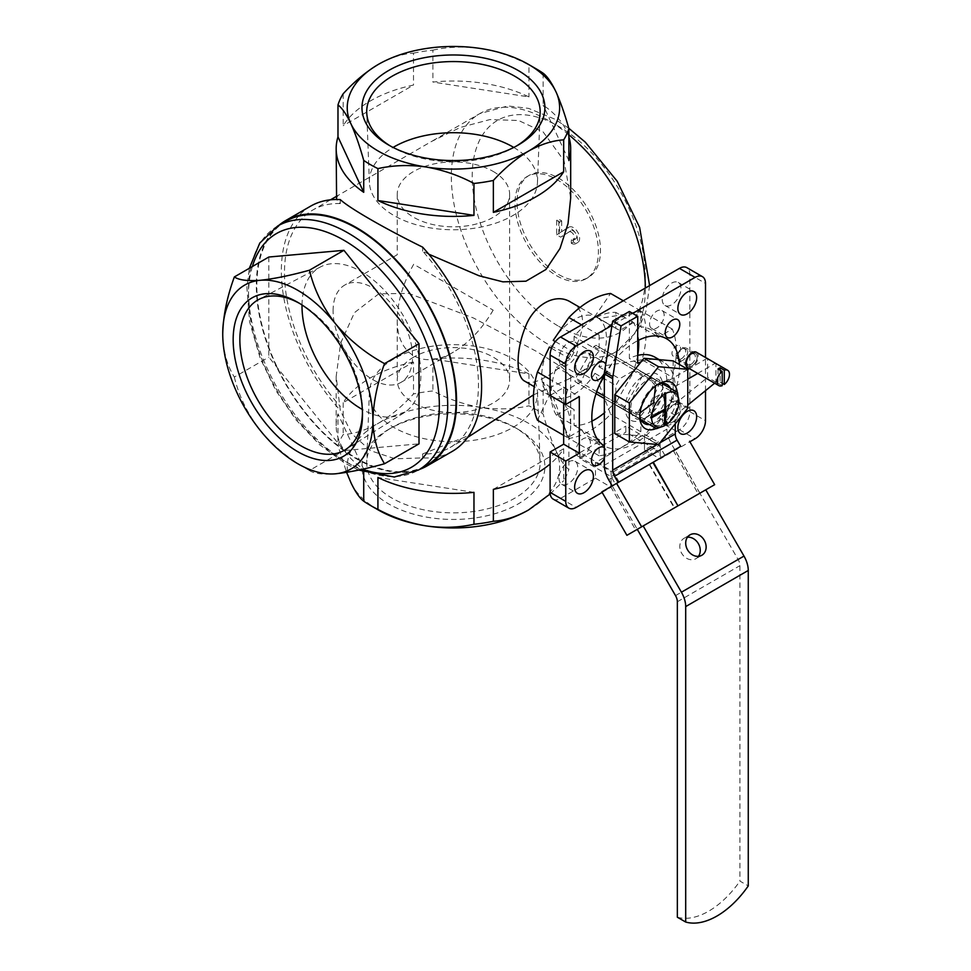 <?xml version="1.0" encoding="UTF-8"?>
<svg xmlns="http://www.w3.org/2000/svg" width="971" height="971" viewBox="0 0 971 971"><rect width="100%" height="100%" fill="white"/><g stroke="black" fill="none" stroke-linecap="round" stroke-linejoin="round"><path stroke-width="0.73" stroke-dasharray="4.86 3.64" d="M575.063 381.615L593.9 392.49A28.171 16.264 -60 0 0 596.012 391.277L614.849 358.651A28.171 16.264 -60 0 0 614.849 356.223L596.012 345.336A28.171 16.264 -60 0 0 593.9 346.55L575.063 379.188A28.171 16.264 -60 0 0 575.063 381.615L596.012 393.704M657.78 335.978A61.95 35.769 120 0 0 650.958 329.727A61.95 35.769 120 0 0 640.848 326.851L640.848 310.914A79.646 45.989 120 0 0 599.131 335.007L599.131 350.932A61.95 35.769 120 0 0 581.471 381.518L567.671 389.48A79.646 45.989 120 0 0 563.666 415.879A79.646 45.989 120 0 0 567.671 437.654L581.471 429.692L556.432 415.236A61.95 35.769 -60 0 1 556.432 367.074L570.256 359.1A45.722 26.399 120 0 1 574.092 352.437L574.092 336.488A61.95 35.769 -60 0 1 615.808 312.395L615.808 328.356A45.722 26.399 120 0 1 617.811 329.327L579.99 307.479M556.432 415.236L570.256 407.262A45.722 26.399 120 0 0 572.089 408.512A45.722 26.399 120 0 0 574.092 409.483L574.092 425.432A61.95 35.769 -60 0 0 591.934 421.123M553.167 499.106A14.747 8.521 120 0 0 560.534 498.378L595.478 478.205L595.478 462.548L619.984 448.396A79.646 45.989 120 0 0 640.848 431.731L640.848 415.806L615.808 401.351A61.95 35.769 -60 0 1 604.338 412.906M615.808 401.351L615.808 385.402A45.722 26.399 120 0 0 619.656 378.739L633.468 370.764A61.95 35.769 -60 0 0 637.716 355.204M656.493 335.881L633.468 322.59A61.95 35.769 -60 0 1 638.651 340.202M633.468 322.59L619.656 330.565A45.722 26.399 120 0 0 617.811 329.327M413.695 357.11A56.197 32.444 0 0 0 397.236 380.049A56.197 32.444 0 0 0 453.433 412.493A56.197 32.444 0 0 0 509.629 380.049A56.197 32.444 0 0 0 493.171 357.11A56.197 32.444 0 0 0 413.695 357.11M493.171 171.43A56.197 32.444 180 0 1 509.629 194.37A56.197 32.444 180 0 1 453.433 226.813A56.197 32.444 180 0 1 397.236 194.37A56.197 32.444 180 0 1 431.925 164.39A56.197 32.444 180 0 1 493.171 171.43M493.171 310.15C482.089 328.926 468.847 342.909 453.433 352.097C423.392 370.169 396.605 354.706 397.236 319.653C397.491 301.714 402.977 283.253 413.695 264.27L493.171 310.15M599.131 439.887L599.131 455.812A79.646 45.989 120 0 0 619.984 448.396L644.489 434.255L644.489 449.901L679.433 429.728A14.747 8.521 120 0 0 689.859 411.668L689.859 274.38A14.747 8.521 120 0 0 686.813 267.632M644.489 449.901L660.134 458.943L689.896 441.756M595.478 478.205L611.123 487.236L611.123 486.532M602.141 492.418L611.123 487.236M705.504 390.658L705.504 357.498M632.704 313.402L611.997 325.358M640.848 415.806A61.95 35.769 120 0 0 658.508 385.22L672.296 377.258A79.646 45.989 120 0 0 676.144 355.92A6.093 3.52 -60 0 1 673.255 356.139A6.093 3.52 -60 0 1 672.284 351.356A6.093 3.52 -60 0 1 676.144 345.979A6.093 3.52 -60 0 1 679.348 345.579A6.093 3.52 -60 0 1 680.283 350.458A6.093 3.52 -60 0 1 676.302 355.835A6.093 3.52 -60 0 1 676.144 355.92A79.646 45.989 120 0 0 676.144 345.979A79.646 45.989 120 0 0 672.296 329.084L658.508 337.046M550.108 395.415L563.666 387.587L563.666 403.244M649.563 408.876A10.329 5.96 120 0 0 651.699 413.597A10.329 5.96 120 0 0 662.016 407.638A10.329 5.96 120 0 0 662.016 395.719A10.329 5.96 120 0 0 654.066 398.486A10.329 5.96 120 0 0 649.563 408.876M649.563 323.719A10.329 5.96 120 0 0 651.699 328.441A10.329 5.96 120 0 0 662.016 322.481A10.329 5.96 120 0 0 662.016 310.562A10.329 5.96 120 0 0 654.066 313.33A10.329 5.96 120 0 0 649.563 323.719M575.815 366.298A10.329 5.96 120 0 0 577.951 371.019A10.329 5.96 120 0 0 588.28 365.06A10.329 5.96 120 0 0 588.28 353.141A10.329 5.96 120 0 0 580.318 355.908A10.329 5.96 120 0 0 575.815 366.298M662.222 418.598A13.278 7.659 120 0 0 664.965 424.667A13.278 7.659 120 0 0 678.244 417.008A13.278 7.659 120 0 0 678.244 401.678A13.278 7.659 120 0 0 668.012 405.235A13.278 7.659 120 0 0 662.222 418.598M662.222 299.371A13.278 7.659 120 0 0 664.965 305.452A13.278 7.659 120 0 0 678.244 297.794A13.278 7.659 120 0 0 678.244 282.464A13.278 7.659 120 0 0 668.012 286.02A13.278 7.659 120 0 0 662.222 299.371M558.98 358.979A13.278 7.659 120 0 0 561.724 365.06A13.278 7.659 120 0 0 575.002 357.401A13.278 7.659 120 0 0 575.002 342.071A13.278 7.659 120 0 0 564.77 345.627A13.278 7.659 120 0 0 558.98 358.979M575.815 451.454A10.329 5.96 120 0 0 577.951 456.176A10.329 5.96 120 0 0 588.28 450.216A10.329 5.96 120 0 0 588.28 438.297A10.329 5.96 120 0 0 580.318 441.065A10.329 5.96 120 0 0 575.815 451.454M558.98 478.205A13.278 7.659 120 0 0 561.724 484.274A13.278 7.659 120 0 0 575.002 476.615A13.278 7.659 120 0 0 575.002 461.286A13.278 7.659 120 0 0 564.77 464.842A13.278 7.659 120 0 0 558.98 478.205M581.471 429.692A61.95 35.769 120 0 0 589.009 437.011A61.95 35.769 120 0 0 597.833 439.79M611.123 484.007L611.123 471.578L660.134 443.286L660.134 458.943M691.947 365.909A7.38 4.26 -60 0 1 686.728 362.899A7.38 4.26 -60 0 1 691.947 353.869A7.38 4.26 -60 0 1 697.166 356.879A7.38 4.26 -60 0 1 691.947 365.909A7.38 4.26 -60 0 1 688.257 366.273A7.38 4.26 -60 0 1 688.257 357.753A7.38 4.26 -60 0 1 695.637 353.505A7.38 4.26 -60 0 1 696.765 359.404A7.38 4.26 -60 0 1 691.947 365.909M665.208 417.906A10.329 5.96 120 0 0 667.344 422.628A10.329 5.96 120 0 0 677.661 416.668A10.329 5.96 120 0 0 677.661 404.749A10.329 5.96 120 0 0 669.711 407.517A10.329 5.96 120 0 0 665.208 417.906M604.363 373.289A10.329 5.96 120 0 0 605.698 364.489M604.338 458.47A10.329 5.96 120 0 0 604.338 447.619M679.372 364.465A61.95 35.769 -60 0 1 635.629 442.982A61.95 35.769 -60 0 1 604.654 446.053A61.95 35.769 -60 0 1 604.338 445.859M604.338 375.061A61.95 35.769 -60 0 1 637.716 340.675M672.296 329.084L642.049 311.618A79.646 45.989 -60 0 1 642.049 359.792L672.296 377.258M599.131 455.812L568.885 438.358A79.646 45.989 -60 0 0 610.601 414.265L594.956 373.362A45.722 26.399 -60 0 1 574.092 394.214A45.722 26.399 -60 0 1 553.239 397.442L568.885 438.358M640.848 431.731L610.601 414.265M567.671 389.48L550.108 379.345M567.671 437.654L563.666 435.348M640.848 310.914L623.285 300.779M599.131 335.007L581.568 324.86M642.049 311.618L598.804 318.524A45.722 26.399 -60 0 1 598.804 366.698L642.049 359.792M537.424 420.2L549.392 395.221A45.722 26.399 -60 0 1 549.392 347.048M553.239 340.396A45.722 26.399 -60 0 1 594.956 316.303L610.601 293.46M597.116 438.722L574.092 425.432M658.508 385.22L633.468 370.764M640.848 326.851L615.808 312.395M599.131 350.932L574.092 336.488M581.471 381.518L556.432 367.074M340.287 199.601L340.287 203.582L336.597 199.504M336.172 197.987L338.26 195.317L431.44 141.523L460.23 127.48L489.87 119.579L518.55 120.489L543.141 131.922L564.078 160.785L570.681 197.987M428.769 254.171L422.652 251.137A137.166 79.197 -120 0 1 450.046 447.546A137.166 79.197 -120 0 1 422.652 453.93L475.426 432.896M533.504 394.869L568.605 379.103L570.693 376.432L562.427 367.608L536.344 351.332L473.484 318.003L408.827 293.412L378.775 293.825L354.451 312.65L340.651 343.139L336.172 376.432L340.287 410.357L351.72 433.758L370.521 450.69L395.1 458.798L422.652 457.911A141.596 81.746 -120 0 0 452.268 451.381M340.287 203.582A137.166 79.197 -120 0 0 312.88 209.967A137.166 79.197 -120 0 0 340.287 406.376M524.826 381.227C529.438 383.727 536.126 382.428 544.877 377.343C573.873 363.773 598.027 315.575 570.547 302.03M268.833 257.024L268.833 357.146L343.928 450.556L419.011 443.844M222.735 333.696C223.209 351.138 227.08 365.582 234.351 377.051L268.833 357.146M234.351 377.051C238.781 395.78 247.423 413.585 260.277 430.456C273.907 446.611 290.293 459.938 309.446 470.462L343.928 450.556M309.446 470.462C313.876 473.605 322.518 474.722 335.371 473.812M570.681 376.432L570.681 425.699A117.26 67.703 180 0 0 543.141 382.101L568.872 437.557L568.872 469.466C564.782 466.42 560.498 460.193 556.007 450.775C551.552 440.955 547.268 428.709 543.141 414.022A117.26 67.703 0 0 0 536.344 409.75A117.26 67.703 0 0 0 528.94 405.817C513.683 409.216 497.674 409.75 480.912 407.419C464.32 404.628 448.311 399.13 432.896 390.961A117.26 67.703 0 0 0 413.5 393.959C402.249 406.23 390.536 416.001 378.338 423.295C366.091 430.104 354.379 433.855 343.188 434.559A117.26 67.703 0 0 0 337.981 445.762L346.611 472.355M570.681 425.699A117.26 67.703 180 0 1 568.872 437.557M528.94 373.908A117.26 67.703 180 0 0 432.896 359.052L528.94 373.908L528.94 405.817M413.5 362.049A117.26 67.703 180 0 0 343.188 402.649L413.5 362.049L413.5 393.959M336.172 376.432L336.172 425.699A117.26 67.703 180 0 0 363.724 469.296L337.981 413.84L337.981 445.762M336.172 425.699A117.26 67.703 180 0 1 337.981 413.84M473.969 492.346L377.925 477.489M493.365 489.348L563.678 448.76A117.26 67.703 180 0 1 550.108 464.004M563.678 448.76L563.678 480.669A117.26 67.703 0 0 0 568.872 469.466M543.141 382.101L543.141 414.022M422.652 453.93L422.652 457.911M432.896 359.052L432.896 390.961M343.188 402.649L343.188 434.559M363.724 469.296L363.724 472.052M543.141 73.213L543.141 105.123A117.26 67.703 180 0 1 568.872 136.862M343.188 93.75L343.188 125.66A117.26 67.703 180 0 1 413.5 85.072L343.188 125.66M378.338 64.414C390.585 57.605 402.297 53.854 413.5 53.15L413.5 85.072M413.5 53.15A117.26 67.703 180 0 1 432.896 50.152L432.896 82.062A117.26 67.703 180 0 1 528.94 96.93L432.896 82.062M432.896 50.152C448.141 46.754 464.15 46.22 480.912 48.55C497.516 51.354 513.525 56.84 528.94 65.008L528.94 96.93M528.94 65.008A117.26 67.703 180 0 1 536.344 68.941M422.652 247.156L422.652 251.137M568.872 160.579L543.141 105.123M310.671 206.131A141.596 81.746 -120 0 0 340.287 410.357M278.798 225.393A141.596 81.746 -120 0 0 266.018 340.639A141.596 81.746 -120 0 0 356.442 458.822A141.596 81.746 -120 0 0 419.654 469.357M286.008 221.218A140.856 81.321 -120 0 0 264.415 334.097A140.856 81.321 -120 0 0 356.442 458.215A140.856 81.321 -120 0 0 426.864 465.194M558.762 274.562A59 34.058 -120 0 0 588.268 277.488A59 34.058 -120 0 0 588.268 209.36A59 34.058 -120 0 0 529.268 175.302A59 34.058 -120 0 0 520.225 222.577A59 34.058 -120 0 0 558.762 274.562M550.205 493.936L563.678 480.669M378.338 509.993A106.191 61.307 180 0 1 350.859 482.514A106.191 61.307 180 0 1 378.338 423.295A106.191 61.307 180 0 1 480.912 407.419A106.191 61.307 180 0 1 556.007 450.775A106.191 61.307 180 0 1 528.515 509.993M388.764 429.316L388.764 429.316A91.456 52.798 0 0 0 388.764 503.985A91.456 52.798 0 0 0 518.089 503.985A91.456 52.798 0 0 0 518.101 429.316A91.456 52.798 0 0 0 388.764 429.316L392.114 427.386A86.722 50.067 0 0 0 392.102 427.386A86.722 50.067 0 0 0 366.735 461.674A86.722 50.067 0 0 0 453.433 512.858A86.722 50.067 0 0 0 540.131 461.674A86.722 50.067 0 0 0 514.751 427.386A86.722 50.067 0 0 0 392.114 427.386L388.764 429.316M553.239 397.442L574.092 409.483M549.392 395.221L570.256 407.262M551.492 348.261L570.256 359.1M555.339 341.61L574.092 352.437M594.956 316.303L615.808 328.356M598.804 318.524L619.656 330.565M598.804 366.698L619.656 378.739M594.956 373.362L615.808 385.402M563.666 387.587L579.311 396.617M595.478 462.548L611.123 471.578M644.489 434.255L660.134 443.286M516.378 146.075A86.722 50.067 180 0 1 514.751 147.034A86.722 50.067 180 0 1 392.102 147.034A86.722 50.067 180 0 1 390.476 146.075M513.768 147.446A84.064 48.526 180 0 1 537.473 182.305A84.064 48.526 180 0 1 453.433 229.763A84.064 48.526 180 0 1 369.393 182.305A84.064 48.526 180 0 1 393.085 147.446M393.995 358.869A84.064 48.526 0 0 0 369.393 392.114A84.064 48.526 0 0 0 453.433 441.72A84.064 48.526 0 0 0 537.473 392.114A84.064 48.526 0 0 0 484.735 348.14A84.064 48.526 0 0 0 393.995 358.869M299.517 303.377A86.722 50.067 60 0 1 301.168 304.311A86.722 50.067 60 0 1 362.486 410.515A86.722 50.067 60 0 1 362.462 412.408M302.005 304.955A84.064 48.538 60 0 1 320.357 267.001A84.064 48.538 60 0 1 403.475 316.048A84.064 48.538 60 0 1 404.385 412.566A84.064 48.538 60 0 1 362.353 409.471M333.089 310.805A56.197 32.444 60 0 1 344.717 285.086A56.197 32.444 60 0 1 400.914 317.529A56.197 32.444 60 0 1 400.914 382.416A56.197 32.444 60 0 1 357.619 367.366A56.197 32.444 60 0 1 333.089 310.805M573.363 242.046L571.276 243.248L571.276 239.886L573.363 238.672L573.363 242.046A8.848 5.11 -120 0 0 577.794 242.483A8.848 5.11 -120 0 0 577.794 232.263A8.848 5.11 -120 0 0 568.945 227.165A8.848 5.11 -120 0 0 568.836 227.226L559.599 232.967L559.599 222.056L556.674 220.368L558.762 219.167L558.762 233.623L562.804 235.953L560.716 237.155L570.948 230.77L562.804 235.953M571.276 239.886A4.721 2.731 -120 0 0 573.643 240.116A4.721 2.731 -120 0 0 573.643 234.666A4.721 2.731 -120 0 0 568.921 231.935A4.721 2.731 -120 0 0 568.86 231.972M573.363 238.672A4.721 2.731 -120 0 0 575.73 238.915A4.721 2.731 -120 0 0 575.73 233.465A4.721 2.731 -120 0 0 571.009 230.734A4.721 2.731 -120 0 0 570.948 230.77M556.674 220.368L556.674 234.824L560.716 237.155M556.674 234.824L558.762 233.623M559.599 222.056L561.687 220.854L558.762 219.167M561.687 220.854L561.687 231.766M571.276 243.248A8.848 5.11 -120 0 0 575.706 243.697A8.848 5.11 -120 0 0 575.706 233.477A8.848 5.11 -120 0 0 566.858 228.367A8.848 5.11 -120 0 0 566.748 228.428L559.599 232.967M556.674 275.764A59 34.058 -120 0 0 586.181 278.689A59 34.058 -120 0 0 586.181 210.561A59 34.058 -120 0 0 527.18 176.504A59 34.058 -120 0 0 518.138 223.779A59 34.058 -120 0 0 556.674 275.764M691.049 364.343A6.093 3.52 -60 0 1 687.99 364.647A6.093 3.52 -60 0 1 686.728 361.855A6.093 3.52 -60 0 1 691.049 354.391A6.093 3.52 -60 0 1 694.095 354.087A6.093 3.52 -60 0 1 695.03 358.967A6.093 3.52 -60 0 1 691.049 364.343M596.012 391.277L651.699 423.429C668.364 434.462 688.439 399.773 670.536 390.803L614.849 358.651M660.887 382.805L596.012 345.336M614.849 356.223L677.503 392.393M640.047 412.845L630.762 411.34L604.338 396.095M596.704 391.677L575.063 379.188M593.9 346.55L649.599 378.714L655.546 386.009M656.566 428.672L593.9 392.49M604.338 398.523L639.95 419.071M664.419 393.243L664.832 409.264M664.419 409.022L650.752 416.911M664.419 409.98L664.419 425.759M674.845 449.743L661.287 457.572L674.845 449.743L699.909 493.171L626.902 535.324M610.735 486.75L635.799 530.19L705.759 489.809L699.848 493.207L738.094 559.478A8.848 5.11 -120 0 1 739.926 565.644L739.926 881.098L748.265 885.916M612.216 485.901L619.085 481.932L612.216 485.901L637.279 529.341M673.316 450.629L698.38 494.057L699.848 493.207L671.192 443.529A20.646 11.919 -120 0 1 666.919 429.146L666.919 410.466L707.592 377.343L707.592 358.081M675.258 423.829L675.258 415.285L666.919 410.466M649.611 464.32L674.675 507.748M649.198 464.551L674.262 507.991M675.258 415.285L687.771 405.089M714.656 383.217L715.93 382.161L715.93 363.518M641.2 361.722A57.52 33.208 -60 0 1 663.387 362.062A57.52 33.208 -60 0 1 675.258 386.385L687.771 379.151M697.7 373.422L715.396 363.203M643.967 421.062L664.625 385.293L643.967 373.374L623.321 409.143L643.967 421.062L635.629 416.243L656.275 380.474L635.629 368.555L614.983 404.324L635.629 416.243M637.716 355.386A57.52 33.208 120 0 0 629.378 358.445L629.378 311.473M687.771 369.514L666.919 381.567A57.52 33.208 120 0 0 655.037 357.243M707.058 358.384L689.361 368.604M698.489 556.322A11.798 9.637 -120 0 1 695.928 558.689A11.798 9.637 -120 0 1 695.916 558.689A11.798 9.637 -120 0 1 681.678 553.276A11.798 9.637 -120 0 1 684.13 538.237A11.798 9.637 -120 0 1 687.468 537.206M675.258 386.385L666.919 381.567M677.345 917.219A73.747 42.578 120 0 0 739.926 881.098M715.93 382.161L707.592 377.343M637.716 363.263L629.378 358.445M664.625 385.293L656.275 380.474M643.967 373.374L635.629 368.555M623.321 409.143L614.983 404.324M699.909 493.171L714.656 484.675M635.799 530.19L698.38 494.057M619.085 481.932L613.271 471.857L579.942 452.62L579.942 458.64L611.111 476.627L615.396 484.056M611.111 476.627L656.991 450.143L661.287 457.572M664.965 455.435L659.151 445.361L625.834 426.123L625.834 432.144L656.991 450.143M613.271 471.857L659.151 445.361M579.942 452.62L625.834 426.123M579.942 458.64L625.834 432.144M687.771 408.257L673.17 399.821L673.17 360.884M614.777 433.552L643.967 436.149L673.17 399.821M658.569 444.584L643.967 436.149M677.2 392.223A26.545 15.33 -60 0 1 658.569 427.325A26.545 15.33 -60 0 1 656.262 428.49M643.967 418.889A26.545 15.33 -60 0 1 625.203 408.051A26.545 15.33 -60 0 1 643.967 375.546A26.545 15.33 -60 0 1 662.744 386.385A26.545 15.33 -60 0 1 643.979 418.889A26.545 15.33 -60 0 1 643.967 418.889L646.795 417.263A22.551 13.024 -60 0 1 635.52 418.38A22.551 13.024 -60 0 1 635.52 392.333A22.551 13.024 -60 0 1 658.071 379.309A22.551 13.024 -60 0 1 662.744 389.638A22.551 13.024 -60 0 1 646.795 417.263L643.979 418.889M670.415 388.303A22.551 13.024 -60 0 1 655.753 422.434A22.551 13.024 -60 0 1 649.465 424.57M641.091 419.739A22.551 13.024 -60 0 1 639.804 413.233A22.551 13.024 -60 0 1 655.753 385.596A22.551 13.024 -60 0 1 662.04 383.46M696.377 352.218A8.848 5.11 -60 0 1 697.724 359.319A8.848 5.11 -60 0 1 691.947 367.111A8.848 5.11 -60 0 1 687.529 367.548M722.193 385.681L718.018 383.266A8.848 5.11 120 0 0 719.062 382.768A8.848 5.11 120 0 0 720.106 382.064L720.106 370.218M722.193 383.266L720.106 382.064M682.54 360.472A7.38 4.26 -60 0 1 678.85 360.848A7.38 4.26 -60 0 1 677.321 357.462A7.38 4.26 -60 0 1 682.54 348.431A7.38 4.26 -60 0 1 686.23 348.067A7.38 4.26 -60 0 1 687.359 353.978A7.38 4.26 -60 0 1 682.54 360.472M681.521 358.7A5.923 3.423 -60 0 1 677.321 356.284A5.923 3.423 -60 0 1 681.521 349.026A5.923 3.423 -60 0 1 685.708 351.441A5.923 3.423 -60 0 1 681.521 358.7M718.018 369.016L718.018 383.266M679.433 429.728L695.078 438.771M560.534 498.378L576.179 507.408M689.859 411.668L705.504 420.698M689.859 274.38L705.504 283.411M568.872 134.811A137.166 79.197 -120 0 0 479.759 113.619A137.166 79.197 -120 0 0 458.725 223.536A137.166 79.197 -120 0 0 548.336 344.414A137.166 79.197 -120 0 0 616.925 351.211A137.166 79.197 -120 0 0 645.327 288.047M252.363 266.527A134.957 77.923 -120 0 0 343.928 460.618A134.957 77.923 -120 0 0 362.474 469.236M277.67 226.037A140.856 81.321 -120 0 0 256.077 338.903A140.856 81.321 -120 0 0 348.091 463.033A140.856 81.321 -120 0 0 418.525 470.013M558.762 326.353A122.419 70.677 -120 0 0 633.735 219.701A122.419 70.677 -120 0 0 483.801 133.136A122.419 70.677 -120 0 0 558.762 326.353M566.748 228.428L568.836 227.226M670.536 388.376A28.171 16.264 -60 0 1 670.536 390.803M651.699 423.429A28.171 16.264 -60 0 1 649.599 424.655M649.599 378.714A28.171 16.264 -60 0 1 651.238 377.743A28.171 16.264 -60 0 1 651.699 377.501M630.762 413.767A28.171 16.264 -60 0 1 630.762 411.34M657.1 444.451L660.049 442.752M604.338 465.279L666.919 429.146M608.611 479.662L671.192 443.529M675.513 595.611L738.094 559.478M677.345 601.765L739.926 565.644M397.236 194.37L397.236 254.766L344.717 285.086M397.236 319.653L397.236 380.049M509.629 194.37L509.629 380.049M666.604 338.758L650.958 329.727M604.654 446.053L589.009 437.011M568.751 128.233L554.647 119.081L528.576 108.376L507.918 105.936L479.759 113.619L431.44 141.523M338.26 195.317L336.172 196.518M330.443 199.832L312.88 209.967M649.611 285.583L645.812 311.788L637.631 330.71L616.925 351.211L568.605 379.103M467.609 437.411L450.046 447.546M358.651 470.061L345.142 463.325L319.653 444.767L296.046 419.921L275.776 390.403L260.192 358.141L249.583 321.717L246.889 287.367L249.353 268.263M572.089 408.512L534.268 386.676M561.724 484.274L577.369 493.304M575.002 461.286L590.647 470.316M561.724 365.06L577.369 374.09M575.002 342.071L590.647 351.101M664.965 305.452L680.61 314.483M678.244 282.464L693.889 291.494M664.965 424.667L680.61 433.697M678.244 401.678L693.889 410.709M577.951 456.176L593.597 465.206M588.28 438.297L603.913 447.328M577.951 371.019L593.597 380.049M588.28 353.141L603.913 362.171M651.699 328.441L667.344 337.471M662.016 310.562L677.661 319.593M651.699 413.597L667.344 422.628M662.016 395.719L677.661 404.749M514.751 147.034L518.101 145.104M392.102 147.034L388.764 145.104M537.473 182.305L540.131 112.733M369.393 182.305L366.735 112.733M514.751 427.386L518.101 429.316M369.393 392.114L366.735 461.674M537.473 392.114L540.131 461.674M301.168 304.311L297.83 302.382M362.486 410.515L362.486 414.386M320.357 267.001L258.772 299.481M404.385 412.566L345.47 449.646M400.914 382.416L453.433 352.097M573.643 240.116L575.73 238.915M568.921 231.935L571.009 230.734M575.706 243.697L577.794 242.483M566.858 228.367L568.945 227.165M586.181 278.689L588.268 277.488M527.18 176.504L529.268 175.302M686.728 361.855L686.728 362.899M691.049 354.391L691.947 353.869M694.095 354.087L679.348 345.579M687.99 364.647L673.255 356.139M663.387 362.062L659.2 359.646M690.029 534.839L684.13 538.237M701.815 555.278L695.916 558.689M639.804 413.233L639.804 416.486M655.753 385.596L658.569 383.97M667.028 384.48L658.071 379.309M644.477 423.55L635.52 418.38M662.744 389.638L662.744 386.385M695.637 353.505L686.23 348.067M688.257 366.273L678.85 360.848M677.321 356.284L677.321 357.462M681.521 349.026L682.54 348.431"/><path stroke-width="1.46" d="M665.669 425.031L665.669 393.498A19.323 11.154 -60 0 1 678.899 402.431A19.323 11.154 -60 0 1 665.948 424.849A19.323 11.154 -60 0 1 665.669 425.031L665.669 425.031M664.832 393.971L664.832 409.264L651.59 416.899A19.323 11.154 -60 0 1 664.832 393.971L664.419 393.243A19.918 11.506 120 0 1 665.244 392.757L665.669 393.498M604.338 412.906A61.95 35.769 -60 0 1 594.956 419.496A61.95 35.769 -60 0 1 591.934 421.123M638.651 340.202A61.95 35.769 -60 0 1 637.716 355.204M689.896 441.756L695.078 438.771A14.747 8.521 120 0 0 705.504 420.698L705.504 390.658M563.666 403.244L563.666 444.184L550.108 452.013L565.753 461.043L565.753 501.388A14.747 8.521 120 0 0 568.812 508.136A14.747 8.521 120 0 0 576.179 507.408L602.141 492.418M705.504 357.498L705.504 283.411A14.747 8.521 120 0 0 702.446 276.662A14.747 8.521 120 0 0 695.078 277.39L632.704 313.402M702.446 276.662L686.813 267.632A14.747 8.521 120 0 0 679.433 268.36L560.534 337.01A14.747 8.521 120 0 0 550.108 355.07L550.108 395.415L565.753 404.446L579.311 396.617L579.311 453.214L565.753 461.043M611.997 325.358L576.179 346.04A14.747 8.521 120 0 0 565.753 364.101L565.753 404.446M550.108 452.013L550.108 492.358A14.747 8.521 120 0 0 553.167 499.106L568.812 508.136M656.493 335.881L658.508 337.046A61.95 35.769 120 0 0 657.78 335.978M597.833 439.79A61.95 35.769 120 0 0 599.131 439.887L597.116 438.722M611.123 486.532L611.123 484.007M665.208 332.75A10.329 5.96 120 0 0 667.344 337.471A10.329 5.96 120 0 0 677.661 331.512A10.329 5.96 120 0 0 677.661 319.593A10.329 5.96 120 0 0 669.711 322.36A10.329 5.96 120 0 0 665.208 332.75M605.698 364.489A10.329 5.96 120 0 0 603.913 362.171A10.329 5.96 120 0 0 595.963 364.938A10.329 5.96 120 0 0 591.46 375.328A10.329 5.96 120 0 0 593.597 380.049A10.329 5.96 120 0 0 604.363 373.289M604.338 447.619A10.329 5.96 120 0 0 603.913 447.328A10.329 5.96 120 0 0 595.963 450.095A10.329 5.96 120 0 0 591.46 460.485A10.329 5.96 120 0 0 593.597 465.206A10.329 5.96 120 0 0 604.338 458.47M677.867 427.628A13.278 7.659 120 0 0 680.61 433.697A13.278 7.659 120 0 0 693.889 426.038A13.278 7.659 120 0 0 693.889 410.709A13.278 7.659 120 0 0 683.657 414.265A13.278 7.659 120 0 0 677.867 427.628M677.867 308.402A13.278 7.659 120 0 0 680.61 314.483A13.278 7.659 120 0 0 693.889 306.824A13.278 7.659 120 0 0 693.889 291.494A13.278 7.659 120 0 0 683.657 295.05A13.278 7.659 120 0 0 677.867 308.402M574.626 368.021A13.278 7.659 120 0 0 577.369 374.09A13.278 7.659 120 0 0 590.647 366.431A13.278 7.659 120 0 0 590.647 351.101A13.278 7.659 120 0 0 580.415 354.658A13.278 7.659 120 0 0 574.626 368.021M574.626 487.236A13.278 7.659 120 0 0 577.369 493.304A13.278 7.659 120 0 0 590.647 485.646A13.278 7.659 120 0 0 590.647 470.316A13.278 7.659 120 0 0 580.415 473.872A13.278 7.659 120 0 0 574.626 487.236M604.338 445.859A61.95 35.769 -60 0 1 604.338 375.061M637.716 340.675A61.95 35.769 -60 0 1 666.604 338.758A61.95 35.769 -60 0 1 679.372 364.465M550.108 379.345L537.424 372.027A79.646 45.989 -60 0 0 537.424 420.2L563.666 435.348M623.285 300.779L610.601 293.46A79.646 45.989 -60 0 0 568.885 317.541L553.239 340.396L555.339 341.61M581.568 324.86L568.885 317.541M551.492 348.261L549.392 347.048L537.424 372.027M336.597 199.504L336.172 148.721A117.26 67.703 180 0 1 337.981 136.862L363.724 192.307A117.26 67.703 180 0 1 336.172 148.721M568.872 136.862A117.26 67.703 180 0 1 570.681 148.721L570.681 197.987L568.023 223.682L560.012 248.467L545.993 269.453L525.93 281.202L502.917 281.845L478.97 275.74L428.769 254.171M467.609 437.411L533.504 394.869M579.99 307.479L570.547 302.03C555.242 292.283 532.958 305.088 524.838 328.416C515.844 351.223 515.844 376.93 524.826 381.227L534.268 386.676M384.528 463.75C377.246 452.243 373.374 437.8 372.913 420.394C373.386 402.419 377.258 383.496 384.528 363.627C365.582 353.286 349.196 339.947 335.371 323.634C322.627 306.97 313.985 289.164 309.446 270.217L343.928 250.312L268.833 257.024L234.351 276.929C227.068 296.835 223.196 315.757 222.735 333.696A106.191 61.307 -120 0 0 260.277 430.456A106.191 61.307 -120 0 0 335.371 473.812C349.002 472.379 365.387 469.029 384.528 463.75L419.011 443.844L419.011 343.722L343.928 250.312M384.528 363.627L419.011 343.722M309.446 270.217C290.487 275.461 274.101 278.811 260.277 280.279C247.532 281.202 238.89 280.085 234.351 276.929M473.969 524.267L473.969 492.346A117.26 67.703 180 0 1 377.925 477.489L377.925 509.411C393.17 517.519 409.179 523.017 425.941 525.869C442.545 528.2 458.555 527.666 473.969 524.267A117.26 67.703 0 0 0 493.365 521.269C504.604 520.553 516.329 516.79 528.515 509.993L550.205 493.936M550.108 464.004A117.26 67.703 180 0 1 493.365 489.348L493.365 521.269M363.724 472.052L363.724 501.206A117.26 67.703 0 0 0 370.521 505.478A117.26 67.703 0 0 0 377.925 509.411M570.681 148.721A117.26 67.703 180 0 1 568.872 160.579L568.872 128.657A117.26 67.703 180 0 1 563.678 139.86L563.678 171.77A117.26 67.703 180 0 1 493.365 212.37L563.678 171.77M563.678 139.86C552.438 140.577 540.713 144.327 528.515 151.124C516.281 158.455 504.556 168.226 493.365 180.448L493.365 212.37M493.365 180.448A117.26 67.703 180 0 1 473.969 183.458L473.969 215.368A117.26 67.703 180 0 1 377.925 200.512L473.969 215.368M473.969 183.458C458.713 175.338 442.703 169.852 425.941 166.988C409.349 164.657 393.34 165.191 377.925 168.602L377.925 200.512M377.925 168.602A117.26 67.703 180 0 1 363.724 160.397L363.724 192.307M363.724 160.397C359.634 145.832 355.35 133.585 350.859 123.645C346.404 114.287 342.12 108.06 337.981 104.941L337.981 136.862M337.981 104.941A117.26 67.703 180 0 1 343.188 93.75C354.427 81.491 366.14 71.708 378.338 64.414A106.191 61.307 180 0 1 480.912 48.55A106.191 61.307 180 0 1 528.527 64.414A106.191 61.307 180 0 1 556.007 91.905C560.449 101.724 564.746 113.971 568.872 128.657M528.527 64.414L536.344 68.941A117.26 67.703 180 0 1 543.141 73.213C547.219 76.26 551.516 82.486 556.007 91.905A106.191 61.307 180 0 1 528.515 151.124A106.191 61.307 180 0 1 425.941 166.988A106.191 61.307 180 0 1 350.859 123.645A106.191 61.307 180 0 1 378.338 64.414M419.654 469.357A141.596 81.746 -120 0 0 427.228 465.825L452.268 451.381A141.596 81.746 -120 0 0 422.652 247.156C384.698 228.464 349.426 208.122 340.287 199.601A141.596 81.746 -120 0 0 310.671 206.131L285.644 220.587A141.596 81.746 -120 0 0 278.798 225.393M427.228 465.825A141.596 81.746 -120 0 0 427.24 302.333A141.596 81.746 -120 0 0 285.644 220.587M277.67 226.037A140.856 81.321 -120 0 1 418.525 307.358A140.856 81.321 -120 0 1 418.525 470.013L426.864 465.194A140.856 81.321 -120 0 0 426.864 302.551A140.856 81.321 -120 0 0 286.008 221.218L277.67 226.037L259.755 243.102L249.353 268.263M346.611 472.355L350.859 482.514C355.301 491.86 359.586 498.099 363.724 501.206M528.515 509.993A106.191 61.307 180 0 1 425.941 525.869A106.191 61.307 180 0 1 378.338 509.993L370.521 505.478M518.089 70.434A91.456 52.798 180 0 1 518.101 145.104A91.456 52.798 180 0 1 388.764 145.104A91.456 52.798 180 0 1 388.764 70.434A91.456 52.798 180 0 1 518.089 70.434M335.371 473.812A106.191 61.307 -120 0 0 372.913 420.394A106.191 61.307 -120 0 0 335.371 323.634A106.191 61.307 -120 0 0 260.277 280.279A106.191 61.307 -120 0 0 222.735 333.696M233.161 339.716A91.456 52.798 60 0 1 297.83 302.382A91.456 52.798 60 0 1 362.486 414.386A91.456 52.798 60 0 1 297.83 451.721A91.456 52.798 60 0 1 233.161 339.716M563.666 444.184L579.311 453.214M390.476 146.075A86.722 50.067 180 0 1 366.735 112.733A86.722 50.067 180 0 1 419.363 65.591A86.722 50.067 180 0 1 514.751 76.224A86.722 50.067 180 0 1 540.131 112.733A86.722 50.067 180 0 1 516.378 146.075M393.085 147.446A84.064 48.526 180 0 1 512.87 146.912A84.064 48.526 180 0 1 513.768 147.446M362.462 412.408A86.722 50.067 60 0 1 345.47 449.646A86.722 50.067 60 0 1 278.325 427.641A86.722 50.067 60 0 1 239.849 339.716A86.722 50.067 60 0 1 258.772 299.481A86.722 50.067 60 0 1 299.517 303.377M362.353 409.471A84.064 48.538 60 0 1 302.005 305.999A84.064 48.538 60 0 1 302.005 304.955M678.899 402.431L677.503 392.393L660.887 382.805M604.338 396.095L596.704 391.677M655.546 386.009L653.592 402.771L640.047 412.845M639.95 419.071L656.566 428.672L664.686 425.614A19.918 11.506 120 0 0 665.244 425.274L665.244 392.757M604.338 398.523L596.012 393.704M664.832 425.516A19.323 11.154 -60 0 1 651.59 417.87L664.832 410.223L664.419 425.759A19.918 11.506 120 0 0 664.686 425.614M651.59 416.899L650.752 416.911A19.918 11.506 120 0 0 650.752 417.87L651.59 417.87M650.752 417.87L664.832 410.223M641.2 361.722A57.52 33.208 -60 0 0 637.716 363.263L637.716 316.291L621.027 325.928L612.859 376.651A11.798 6.809 -60 0 0 612.689 378.69L612.689 470.098A8.848 5.11 60 0 0 614.522 476.263L618.114 482.502L601.838 491.884L626.902 535.324L677.952 505.867L653.301 462.184L649.611 464.32L680.695 446.369L677.09 440.13A8.848 5.11 -120 0 1 675.258 433.964L675.258 423.829M653.301 462.184L680.695 446.369M678.365 505.624L714.656 484.675L689.592 441.235M612.216 485.901L610.735 486.75L612.216 485.901L608.611 479.662A20.646 11.919 60 0 1 604.338 465.279L604.338 373.871A11.798 6.809 120 0 1 604.508 371.832L612.689 321.11L629.378 311.473L637.716 316.291M643.178 525.942L681.424 592.201A20.646 11.919 60 0 1 685.696 606.584L685.696 922.037A73.747 42.578 120 0 0 748.265 885.916L748.265 570.463A20.646 11.919 -120 0 0 743.992 556.08L705.759 489.809M701.827 555.278A11.798 9.637 -120 0 1 701.815 555.278A11.798 9.637 -120 0 1 687.577 549.877A11.798 9.637 -120 0 1 690.029 534.839A11.798 9.637 -120 0 1 704.266 540.252A11.798 9.637 -120 0 1 701.827 555.278M618.114 482.502L652.888 462.427L677.952 505.867M687.771 405.089L714.656 383.217M715.93 363.518L707.058 358.384M687.771 379.151L697.7 373.422M659.2 359.646L655.037 357.243A57.52 33.208 120 0 0 637.716 355.386M689.361 368.604L687.771 369.514M687.468 537.206A11.798 9.637 -120 0 1 698.367 543.651A11.798 9.637 -120 0 1 698.489 556.322M685.696 922.037L677.345 917.219L677.345 601.765A8.848 5.11 60 0 0 675.513 595.611L637.279 529.341M621.027 325.928L612.689 321.11M641.649 526.816L616.585 483.388L652.888 462.427M616.585 483.388L601.838 491.884M687.771 369.32L673.17 360.884L643.967 358.287L614.777 394.614L614.777 433.552L629.378 441.975L658.569 444.584L687.771 408.257L687.771 369.32L658.569 366.71L643.967 358.287M658.569 366.71L629.378 403.038L614.777 394.614M629.378 403.038L629.378 441.975M656.262 428.49A26.545 15.33 -60 0 1 639.804 416.486A26.545 15.33 -60 0 1 658.569 383.97A26.545 15.33 -60 0 1 677.2 392.223M649.465 424.57A22.551 13.024 -60 0 1 644.477 423.55A22.551 13.024 -60 0 1 641.091 419.739M662.04 383.46A22.551 13.024 -60 0 1 667.028 384.48A22.551 13.024 -60 0 1 670.415 388.303M724.281 370.218A8.848 5.11 -60 0 1 727.655 370.291A8.848 5.11 -60 0 1 729.197 376.699A8.848 5.11 -60 0 1 724.281 384.467L724.281 370.218L720.106 367.815A8.848 5.11 120 0 0 718.018 369.016L722.193 371.432L722.193 385.681A8.848 5.11 -60 0 1 718.807 385.608A8.848 5.11 -60 0 1 717.278 379.2A8.848 5.11 -60 0 1 722.193 371.432M718.807 385.608L687.529 367.548A8.848 5.11 -60 0 1 687.529 357.328A8.848 5.11 -60 0 1 696.377 352.218L727.655 370.291M724.281 384.467L722.193 383.266M720.106 370.218L720.106 367.815M560.534 337.01L576.179 346.04M679.433 268.36L695.078 277.39M550.108 492.358L565.753 501.388M550.108 355.07L565.753 364.101M645.327 288.047A137.166 79.197 -120 0 0 568.872 134.811M362.474 469.236A134.957 77.923 -120 0 0 439.293 401.618A134.957 77.923 -120 0 0 355.835 247.981A134.957 77.923 -120 0 0 252.363 266.527M612.689 378.69L604.338 373.871M681.424 592.201L743.992 556.08M614.522 476.263L677.09 440.13M612.689 470.098L657.1 444.451M660.049 442.752L675.258 433.964M685.696 606.584L748.265 570.463M612.859 376.651L604.508 371.832M336.172 196.518L330.443 199.832M649.611 285.583L639.622 227.36L617.192 181.261L585.343 142.203L568.751 128.233M418.525 470.013L394.335 477.016L358.651 470.061"/></g></svg>
